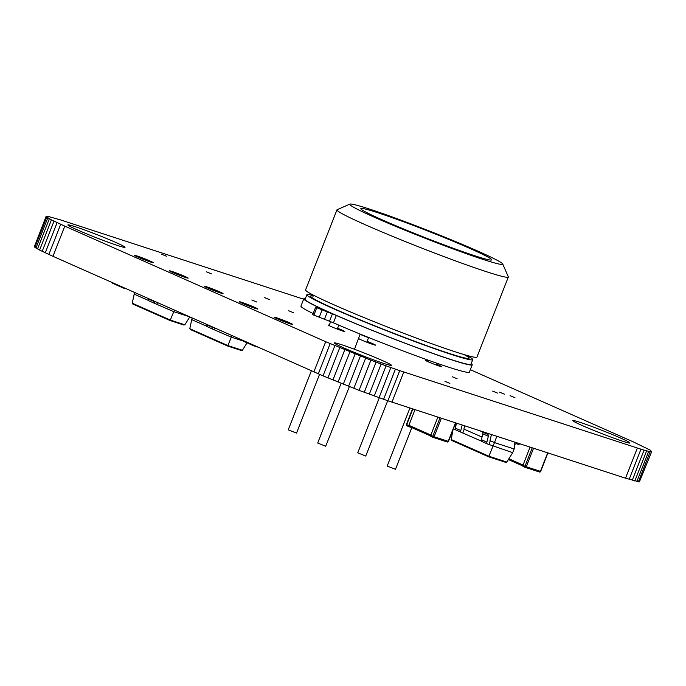 <?xml version="1.0" encoding="UTF-8"?>
<svg xmlns="http://www.w3.org/2000/svg" width="686" height="686" viewBox="0 0 686 686"><rect width="100%" height="100%" fill="white"/><g stroke="black" fill="none" stroke-linecap="round" stroke-linejoin="round"><path stroke-width="1.03" d="M470.313 369.685L633.041 441.767L650.062 450.033L651.7 451.594L639.386 481.898L625.529 478.193L387.907 400.804L359.061 390.351L323.029 375.859L52.959 256.315L39.591 250.064L34.334 246.814L46.125 216.313L47.617 216.279L60.471 219.889L303.641 299.19M651.7 451.594L639.386 481.898M651.22 451.714L650.217 451.628L638.383 481.804M650.217 451.628L648.69 451.328L636.865 481.512M648.69 451.328L646.649 450.822L634.816 481.006M646.649 450.822L644.077 450.102L632.252 480.286M644.077 450.102L640.981 449.167L629.148 479.351M640.981 449.167L637.354 448.009L625.529 478.193M637.354 448.009L403.78 371.966L391.955 402.15M403.78 371.966L399.741 370.629L387.907 400.804M399.741 370.629L395.419 369.145L383.594 399.329M395.419 369.145L390.857 367.542L379.024 397.726M390.857 367.542L386.089 365.835L374.256 396.011M386.089 365.835L381.142 364.026L369.317 394.201M381.142 364.026L376.065 362.131L364.24 392.315M376.065 362.131L370.894 360.167L359.061 390.351M370.894 360.167L325.704 341.714L64.793 226.131L51.424 219.88L46.159 216.63L34.334 246.814M365.647 358.152L353.822 388.336M46.708 217.153L34.883 247.337M360.382 356.094L348.557 386.278M47.771 217.865L35.938 248.049M355.116 354.01L343.292 384.194M49.341 218.774L37.516 248.958M349.903 351.918L338.069 382.102M51.424 219.88L39.591 250.064M344.758 349.817L332.933 380.001M54.005 221.166L42.18 251.35M339.733 347.733L327.908 377.917M57.101 222.641L45.267 252.825M334.862 345.684L323.029 375.859M60.694 224.296L48.869 254.48M330.172 343.669L318.338 373.853M64.793 226.131L52.959 256.315M325.704 341.714L313.871 371.889M185.777 277.564A10.058 0.506 -158.6 0 1 175.376 273.645A10.058 0.506 -158.6 0 1 169.442 270.807A10.058 0.506 -158.6 0 1 171.826 271.382A10.058 0.506 -158.6 0 1 182.236 275.309A10.058 0.506 -158.6 0 1 188.17 278.147A10.058 0.506 -158.6 0 1 185.777 277.564M150.903 262.112A10.058 0.506 -158.6 0 1 140.493 258.193A10.058 0.506 -158.6 0 1 134.567 255.355A10.058 0.506 -158.6 0 1 136.951 255.938A10.058 0.506 -158.6 0 1 147.353 259.857A10.058 0.506 -158.6 0 1 153.287 262.695A10.058 0.506 -158.6 0 1 150.903 262.112M117.752 245.554A30.681 1.552 -158.6 0 1 85.999 233.583A30.681 1.552 -158.6 0 1 67.905 224.931A30.681 1.552 -158.6 0 1 75.177 226.697A30.681 1.552 -158.6 0 1 106.93 238.659A30.681 1.552 -158.6 0 1 125.024 247.32A30.681 1.552 -158.6 0 1 117.752 245.554M166.458 256.221L161.562 254.197L166.458 256.221M293.565 312.765L288.66 310.732L293.565 312.765M211.485 273.894L206.589 271.862L211.485 273.894M269.615 299.662L264.71 297.638L269.615 299.662M622.648 441.209A30.681 1.552 -158.6 0 1 590.903 429.239A30.681 1.552 -158.6 0 1 572.801 420.587A30.681 1.552 -158.6 0 1 580.082 422.353A30.681 1.552 -158.6 0 1 611.826 434.315A30.681 1.552 -158.6 0 1 629.928 442.976A30.681 1.552 -158.6 0 1 622.648 441.209M504.519 394.21L499.614 392.178L504.519 394.21M514.946 397.657L510.05 395.625L514.946 397.657M436.648 364.257A8.909 0.454 -158.6 0 1 441.818 366.736A8.909 0.454 -158.6 0 1 439.709 366.221A8.909 0.454 -158.6 0 1 430.491 362.748A8.909 0.454 -158.6 0 1 425.234 360.236A8.909 0.454 -158.6 0 1 427.344 360.75A8.909 0.454 -158.6 0 1 428.33 361.076M256.727 302.02L251.822 299.988L256.727 302.02M367.104 341.362A8.909 0.454 -158.6 0 1 375.534 345.152A8.909 0.454 -158.6 0 1 373.416 344.638A8.909 0.454 -158.6 0 1 364.197 341.165A8.909 0.454 -158.6 0 1 358.95 338.652M337.615 328.251A8.909 0.454 -158.6 0 1 344.801 331.544A8.909 0.454 -158.6 0 1 342.691 331.038A8.909 0.454 -158.6 0 1 333.473 327.556A8.909 0.454 -158.6 0 1 328.217 325.044A8.909 0.454 -158.6 0 1 329.237 325.224M457.142 378.766L452.245 376.743L457.142 378.766M497.564 393.121L492.659 391.097L497.564 393.121M449.879 383.397L444.982 381.373L449.879 383.397M384.151 363.563A30.681 1.552 -158.6 0 1 352.407 351.592A30.681 1.552 -158.6 0 1 334.305 342.94A30.681 1.552 -158.6 0 1 341.585 344.706A30.681 1.552 -158.6 0 1 373.33 356.669A30.681 1.552 -158.6 0 1 391.432 365.329A30.681 1.552 -158.6 0 1 384.151 363.563M290.418 323.921A10.058 0.506 -158.6 0 1 280.017 319.993A10.058 0.506 -158.6 0 1 274.083 317.155A10.058 0.506 -158.6 0 1 276.467 317.738A10.058 0.506 -158.6 0 1 286.877 321.657A10.058 0.506 -158.6 0 1 292.811 324.495A10.058 0.506 -158.6 0 1 290.418 323.921M220.66 293.016A10.058 0.506 -158.6 0 1 210.259 289.098A10.058 0.506 -158.6 0 1 204.325 286.259A10.058 0.506 -158.6 0 1 206.709 286.834A10.058 0.506 -158.6 0 1 217.119 290.761A10.058 0.506 -158.6 0 1 223.044 293.591A10.058 0.506 -158.6 0 1 220.66 293.016M255.544 308.468A10.058 0.506 -158.6 0 1 245.134 304.541A10.058 0.506 -158.6 0 1 239.208 301.711A10.058 0.506 -158.6 0 1 241.592 302.286A10.058 0.506 -158.6 0 1 251.994 306.205A10.058 0.506 -158.6 0 1 257.927 309.043A10.058 0.506 -158.6 0 1 255.544 308.468M387.719 400.744L365.732 456.061L357.732 452.837L379.298 397.82M349.38 386.604L325.696 446.243L317.695 443.027L341.096 383.311M319.539 374.367L296.532 433.089L288.24 429.839L311.375 370.783M411.814 427.627L395.488 469.284L387.196 466.034L409.936 408.007M360.253 334.442L368.545 337.692L366.778 342.203M472.234 364.781L469.353 372.138A90.449 4.579 -158.6 0 1 463.324 371.512A90.449 4.579 -158.6 0 1 333.439 322.814L312.739 314.634L315.62 307.277L336.32 315.449A90.449 4.579 21.4 0 0 466.206 364.155A90.449 4.579 21.4 0 0 472.234 364.781A90.449 4.579 21.4 0 0 471.239 363.529M313.159 313.562A90.449 4.579 -158.6 0 1 300.922 306.136L303.812 298.77A90.449 4.579 21.4 0 0 322.669 309.335L315.62 307.277M333.439 322.814L336.32 315.449M305.39 298.53A90.449 4.579 21.4 0 0 303.812 298.77M314.265 295.657A89.06 4.502 21.4 0 0 312.833 295.289A89.06 4.502 21.4 0 0 306.899 294.671A89.06 4.502 21.4 0 0 373.313 325.464A89.06 4.502 21.4 0 0 466.814 359.052A89.06 4.502 21.4 0 0 472.748 359.67A89.06 4.502 21.4 0 0 466.686 355.382M472.748 359.67L470.948 364.275A89.06 4.502 -158.6 0 1 465.014 363.657A89.06 4.502 -158.6 0 1 371.503 330.06A89.06 4.502 -158.6 0 1 305.099 299.276L306.899 294.671M508.326 277.015L476.959 357.072A92.035 4.656 -158.6 0 1 470.828 356.437A92.035 4.656 -158.6 0 1 374.204 321.725A92.035 4.656 -158.6 0 1 305.579 289.912L336.955 209.856A92.035 4.656 21.4 0 0 405.572 241.669A92.035 4.656 21.4 0 0 502.195 276.381A92.035 4.656 21.4 0 0 508.326 277.015A92.035 4.656 21.4 0 0 508.309 276.75L502.701 263.973A82.14 4.159 21.4 0 0 439.572 235.049A82.14 4.159 21.4 0 0 355.245 204.831A82.14 4.159 21.4 0 0 349.946 204.102A82.14 4.159 21.4 0 0 409.122 231.894A82.14 4.159 21.4 0 0 497.247 263.638A82.14 4.159 21.4 0 0 502.701 263.973M349.946 204.102L337.152 209.676A92.035 4.656 21.4 0 0 336.955 209.856M365.509 209.084A70.264 3.559 -158.6 0 1 443.662 237.356A70.264 3.559 -158.6 0 1 490.867 260.08A70.264 3.559 -158.6 0 1 486.983 259.385A70.264 3.559 -158.6 0 1 417.663 234.663A70.264 3.559 -158.6 0 1 361.273 209.29A70.264 3.559 -158.6 0 1 365.509 209.084M496.81 436.287L494.486 442.581L514.157 448.987L514.886 442.17M514.157 448.987L512.708 452.666L487.514 443.979A1.981 1.286 113.9 0 1 487.437 443.953L481.941 441.518A1.981 1.286 113.9 0 0 482.026 441.552L487.36 443.911M455.212 424.205L456.087 423.03M491.476 434.547L489.967 440.626L494.486 442.581L488.646 456.807L451.911 440.532L451.199 439.529L452.983 429.882M482.044 437.076L463.873 429.076L464.679 425.826M455.95 425.517L454.878 425.046M512.708 452.666L506.774 462.055L505.573 462.321L488.664 456.807L451.911 440.532M481.546 441.175L461.429 432.429A1.981 1.286 113.9 0 1 461.344 432.394L455.856 429.959A1.981 1.286 113.9 0 0 455.933 429.993L461.266 432.36M455.461 429.616L453.437 428.724M519.388 443.636L519.01 444.605L516.498 443.782A1.981 1.286 113.9 0 0 514.714 444.871L514.569 445.137M456.533 423.176L455.307 428.124A1.981 1.286 113.9 0 0 455.856 429.959M464.276 429.204L462.827 432.883M462.175 425.011L460.803 430.551A1.981 1.286 113.9 0 0 461.344 432.394M487.437 443.953A1.981 1.286 113.9 0 1 486.888 442.11L488.338 436.287A1.981 1.286 -66.1 0 0 487.789 434.444A1.981 1.286 -66.1 0 0 487.712 434.41L479.866 430.774M482.781 432.523A1.981 1.286 -66.1 0 1 482.841 433.852L481.401 439.675A1.981 1.286 113.9 0 0 481.941 441.518M485.577 432.634L485.199 433.595M490.361 440.764L488.921 444.442M530.081 447.118L522.938 465.34A0.986 0.643 113.9 0 0 523.195 466.463L525.176 467.338M437.882 417.105L430.739 435.327A0.986 0.643 113.9 0 0 430.988 436.442L432.969 437.325M411.943 427.661L409.019 426.709A0.986 0.643 -66.1 0 1 408.762 425.594L406.395 424.523A0.986 0.986 0 0 0 406.918 425.783A0.986 0.643 -66.1 0 1 406.704 424.677L412.869 408.959M415.013 409.653L408.762 425.594M231.954 335.608L231.345 337.169L212.874 329.177A2.178 1.415 113.9 0 1 212.789 329.143L206.743 326.467A2.178 1.415 113.9 0 0 206.838 326.502L212.703 329.1M243.41 341.105L231.345 337.169L227.658 346.036L190.348 329.512L189.765 328.688L192.131 317.97M247.037 342.829L242.381 350.297L241.412 350.512L227.666 346.036L190.348 329.512M206.306 326.082L191.523 319.53M206.194 324.195L206.117 324.581A2.178 1.415 113.9 0 0 206.743 326.467M215.07 328.122L214.452 329.692M212.231 326.87L212.154 327.256A2.178 1.415 113.9 0 0 212.789 329.143M174.407 310.115L173.79 311.676L155.328 303.684A2.178 1.415 113.9 0 1 155.233 303.649L149.196 300.974A2.178 1.415 113.9 0 0 149.282 301.008L155.147 303.606M189.447 316.778L173.79 311.676L170.111 320.542L132.792 304.018L132.218 303.195L134.585 292.468M189.756 316.915L184.834 324.804L183.857 325.018L170.119 320.542L132.792 304.018M148.759 300.588L133.967 294.037M148.639 298.702L148.562 299.087A2.178 1.415 113.9 0 0 149.196 300.974M157.514 302.629L156.897 304.198M154.684 301.377L154.607 301.763A2.178 1.415 113.9 0 0 155.233 303.649M254.54 345.607L254.36 346.07L243.376 341.208L243.556 340.745M254.36 346.07L256.607 346.524M256.573 346.619L258.974 347.57M123.737 287.666L123.557 288.129L112.573 283.267L112.753 282.804M123.557 288.129L125.804 288.583M125.804 288.532L128.171 289.629M332.376 313.965L329.486 321.322M324.332 319.616L327.213 312.259M321.983 310.218L319.101 317.584M313.845 315.226L316.735 307.868M464.285 354.688A85.107 4.305 -158.6 0 1 463.393 357.638A85.107 4.305 -158.6 0 1 364.712 321.743A85.107 4.305 -158.6 0 1 313.313 296.069M506.774 462.055L488.955 456.25L451.199 439.529M460.803 430.551L455.307 428.124M488.338 436.287L482.841 433.852M486.888 442.11L481.401 439.675M523.049 465.048L508.858 458.763M522.843 465.966L508.36 459.551L522.852 465.966M522.938 465.34L524.996 466.257A0.986 0.643 113.9 0 0 525.253 467.38A0.986 0.746 -72 0 0 526.299 466.763L524.996 466.257L532.225 447.821M547.694 452.854L540.439 471.359A0.986 0.746 108 0 1 539.445 472.002A0.986 0.986 0 0 0 540.671 471.419L526.299 466.763L533.554 448.25M523.152 466.446L525.21 467.363A0.986 0.986 0 0 0 525.305 467.398L539.445 472.002A0.986 0.746 108 0 1 539.393 471.977L525.365 467.415M430.851 435.027L408.882 425.294M430.645 435.944L408.676 426.212L430.645 435.953M430.739 435.327L432.797 436.236A0.986 0.643 113.9 0 0 433.046 437.359A0.986 0.746 -72 0 0 434.101 436.742L432.797 436.236L440.026 417.8M455.487 422.833L448.232 441.347A0.986 0.746 108 0 1 447.246 441.981A0.986 0.986 0 0 0 448.473 441.398L434.101 436.742L441.355 418.228M430.954 436.433L433.012 437.342A0.986 0.986 0 0 0 433.106 437.376L447.246 441.981A0.986 0.746 108 0 1 447.186 441.964L433.158 437.394M408.942 426.675L406.961 425.8A0.986 0.643 -66.1 0 1 406.918 425.783L408.976 426.701M242.381 350.297L227.906 345.581L189.765 328.688M212.154 327.256L206.117 324.581M184.834 324.804L170.36 320.088L132.218 303.195M154.607 301.763L148.562 299.087M360.176 334.073L354.448 349.251M330.609 321.717L329.083 325.61M338.833 325.147L337.289 329.083M428.621 360.33L428.073 361.719M437.033 363.28L436.339 365.038M466.669 355.331L467.372 356.686M312.885 296.138L314.308 295.623M505.573 462.321L488.655 456.807M540.671 471.419L547.917 452.923M448.473 441.398L455.718 422.91M412.535 408.847L406.395 424.523M241.412 350.512L227.666 346.036M183.857 325.018L170.111 320.542"/></g></svg>
